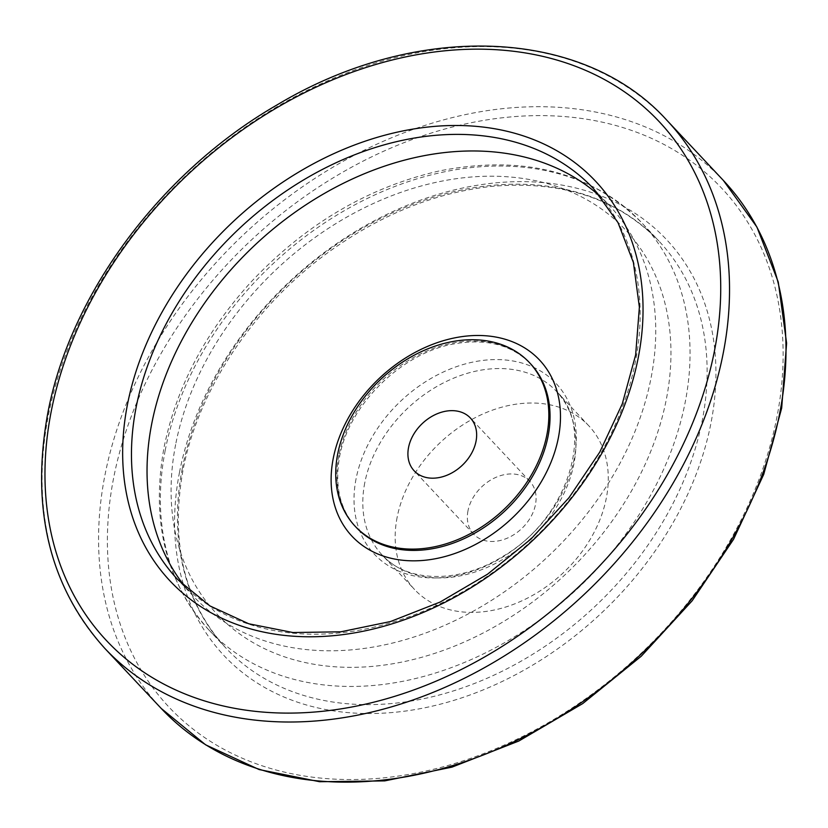 <?xml version="1.0" encoding="UTF-8"?>
<svg xmlns="http://www.w3.org/2000/svg" width="828" height="828" viewBox="0 0 828 828"><rect width="100%" height="100%" fill="white"/><g stroke="black" fill="none" stroke-linecap="round" stroke-linejoin="round"><path stroke-width="0.62" stroke-dasharray="4.14 3.1" d="M185.855 587.632A285.36 213.821 -43.2 0 0 193.379 596.243A285.36 213.821 -43.2 0 0 547.774 556.737A285.36 213.821 -43.2 0 0 609.387 205.51A285.36 213.821 -43.2 0 0 601.263 197.468M397.119 517.407A119.542 89.579 -43.2 0 0 414.59 589.546A119.542 89.579 -43.2 0 0 563.05 572.997A119.542 89.579 -43.2 0 0 588.863 425.861A119.542 89.579 -43.2 0 0 479.412 415.584A119.542 89.579 -43.2 0 0 397.119 517.407M467.975 510.835A38.564 28.897 -43.2 0 0 473.616 534.112A38.564 28.897 -43.2 0 0 508.92 537.424A38.564 28.897 -43.2 0 0 535.468 504.573A38.564 28.897 -43.2 0 0 529.827 481.306A38.564 28.897 -43.2 0 0 494.523 477.994A38.564 28.897 -43.2 0 0 467.975 510.835M338.9 455.421A119.542 89.579 -43.2 0 0 356.371 527.56C340.039 509.613 334.429 486.108 339.532 457.046C348.236 406.237 399.769 354.415 451.777 344.313C485.218 337.886 511.507 344.407 530.634 363.885A119.542 89.579 -43.2 0 0 421.193 353.597A119.542 89.579 -43.2 0 0 338.9 455.421M193.379 596.243L177.813 579.662A285.36 213.821 -43.2 0 0 532.197 540.156A285.36 213.821 -43.2 0 0 593.811 188.939L609.387 205.51M364.744 482.941A119.542 89.579 -43.2 0 0 382.215 555.081A119.542 89.579 -43.2 0 0 530.676 538.531A119.542 89.579 -43.2 0 0 556.488 391.396A119.542 89.579 -43.2 0 0 447.037 381.118A119.542 89.579 -43.2 0 0 364.744 482.941M356.05 478.884A124.676 93.419 -43.2 0 0 501.395 557.865A124.676 93.419 -43.2 0 0 538.003 369.557A124.676 93.419 -43.2 0 0 356.05 478.884M175.639 444.532A280.402 210.115 -43.2 0 0 502.534 622.159A280.402 210.115 -43.2 0 0 584.858 198.637A280.402 210.115 -43.2 0 0 175.639 444.532M165.217 450.36A297.128 222.639 -43.2 0 0 208.635 629.663A297.128 222.639 -43.2 0 0 577.634 588.532A297.128 222.639 -43.2 0 0 641.793 222.835A297.128 222.639 -43.2 0 0 369.754 197.281A297.128 222.639 -43.2 0 0 165.217 450.36M182.284 468.534A297.128 222.639 -43.2 0 0 225.702 647.838A297.128 222.639 -43.2 0 0 594.701 606.707A297.128 222.639 -43.2 0 0 658.86 241.01A297.128 222.639 -43.2 0 0 386.821 215.446A297.128 222.639 -43.2 0 0 182.284 468.534M179.51 472.229A303.679 227.555 -43.2 0 0 533.542 664.594A303.679 227.555 -43.2 0 0 622.697 205.924A303.679 227.555 -43.2 0 0 179.51 472.229M113.55 478.346A379.069 284.045 -43.2 0 0 555.464 718.466A379.069 284.045 -43.2 0 0 666.757 145.935A379.069 284.045 -43.2 0 0 113.55 478.346M723.361 180.421A385.62 288.951 -43.2 0 0 370.302 147.249A385.62 288.951 -43.2 0 0 104.835 475.717A385.62 288.951 -43.2 0 0 161.201 708.426M666.892 120.298A385.62 288.951 -43.2 0 0 313.833 87.126A385.62 288.951 -43.2 0 0 48.366 415.594A385.62 288.951 -43.2 0 0 104.732 648.303M588.863 425.861L556.488 391.396C595.736 427.652 568.639 519.291 502.016 556.892C457.729 584.361 406.144 582.136 382.215 555.081L414.59 589.546M208.635 629.663C165.641 581.629 150.779 520.864 164.047 447.389C176.292 387.38 205.344 332.194 251.215 281.841C305.439 224.253 368.005 187.314 438.912 171.034C522.934 154.391 590.561 171.655 641.793 222.835L658.86 241.01C617.326 198.285 561.363 180.111 490.952 186.466C435.238 192.738 381.625 214.266 330.103 251.039C254.589 305.014 198.171 389.264 182.978 470.314C170.092 542.909 184.333 602.08 225.702 647.838L208.635 629.663M529.827 481.306L470.387 418.016M473.616 534.112L414.176 470.821"/><path stroke-width="1.24" d="M476.028 441.293A38.564 28.897 136.8 0 1 449.48 474.133A38.564 28.897 136.8 0 1 414.176 470.821A38.564 28.897 136.8 0 1 422.497 423.356A38.564 28.897 136.8 0 1 470.387 418.016A38.564 28.897 136.8 0 1 476.028 441.293M337.669 454.127A119.542 89.579 -43.2 0 0 355.15 526.256A119.542 89.579 -43.2 0 0 503.61 509.717A119.542 89.579 -43.2 0 0 529.413 362.581A119.542 89.579 -43.2 0 0 419.972 352.293A119.542 89.579 -43.2 0 0 337.669 454.127M601.263 197.468A285.36 213.821 -43.2 0 0 341.498 184.22A285.36 213.821 -43.2 0 0 151.679 424.039A285.36 213.821 -43.2 0 0 185.855 587.632M355.15 526.256L356.371 527.56A119.542 89.579 -43.2 0 0 504.832 511.011A119.542 89.579 -43.2 0 0 530.634 363.885L529.413 362.581M333.208 458.598A128.661 96.41 -43.2 0 0 483.2 540.104A128.661 96.41 -43.2 0 0 520.978 345.773A128.661 96.41 -43.2 0 0 333.208 458.598M136.102 407.459A285.36 213.821 -43.2 0 0 177.813 579.662L209.898 605.91L248.752 623.774L292.957 632.54L340.836 631.805L390.526 621.528L440.072 602.08L487.547 574.197L531.079 538.956L568.981 497.721L599.772 452.088L622.283 403.847L635.645 354.901L639.382 307.167L633.399 262.497L617.998 222.608L593.811 188.939A285.36 213.821 -43.2 0 0 332.546 164.389A285.36 213.821 -43.2 0 0 136.102 407.459M127.398 404.83A291.922 218.737 -43.2 0 0 467.706 589.743A291.922 218.737 -43.2 0 0 553.414 148.833A291.922 218.737 -43.2 0 0 127.398 404.83M51.129 411.899A379.069 284.045 -43.2 0 0 493.053 652.019A379.069 284.045 -43.2 0 0 604.336 79.478A379.069 284.045 -43.2 0 0 51.129 411.899M161.201 708.426A385.62 288.951 -43.2 0 0 640.106 655.041A385.62 288.951 -43.2 0 0 723.361 180.421L756.916 227.048L778.258 282.017L786.6 343.144L781.684 408.059L763.747 474.32L733.515 539.39L692.136 600.807L641.214 656.252L582.705 703.593L518.814 741.029L451.984 767.132L384.741 780.887L319.639 781.725L259.154 769.564L205.634 744.827L161.201 708.426L104.732 648.303A385.62 288.951 -43.2 0 0 583.636 594.918A385.62 288.951 -43.2 0 0 666.892 120.298L723.361 180.421M104.732 648.303C49.628 586.928 30.605 508.765 47.672 413.814C69.821 294.333 161.015 171.707 277.111 104.897C416.142 21.269 582.757 27.158 666.892 120.298"/></g></svg>
